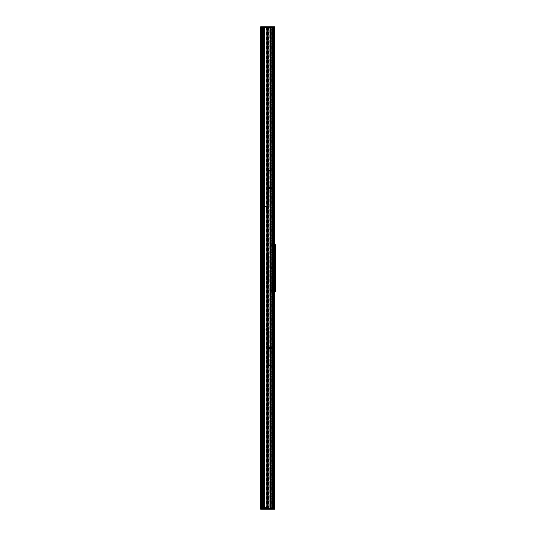 <?xml version="1.0" encoding="UTF-8"?>
<svg xmlns="http://www.w3.org/2000/svg" width="536" height="536" viewBox="0 0 536 536"><rect width="100%" height="100%" fill="white"/><g stroke="black" fill="none" stroke-linecap="round" stroke-linejoin="round"><path stroke-width="0.4" stroke-dasharray="2.68 2.01" d="M267.544 257.22L267.256 278.78L267.256 257.22L267.544 278.057L267.839 257.22L267.839 278.981L267.839 257.019L267.839 280.991L267.839 257.22M267.544 278.204L267.544 257.796L267.544 278.204M267.544 278.78L267.839 258.372L267.839 278.78M267.544 279.551L267.544 280.127L267.544 279.551M267.256 279.551L267.256 280.127L267.256 278.975L267.29 279.732L266.345 279.37L266.285 279.792L267.618 279.852L267.611 279.256L266.345 279.256L267.29 279.732L266.285 279.792L267.611 279.846L267.618 279.249L266.345 279.249L267.29 279.363L266.345 279.852L267.618 279.852L267.618 279.249L266.345 279.256L266.285 279.792L267.618 279.852L267.618 279.249L266.345 279.249L267.209 279.377L266.345 279.732L267.256 279.551M267.544 256.449L267.544 257.025L267.544 256.449M267.256 256.449L267.256 257.025L267.256 255.873L267.29 256.637L267.29 256.268L266.345 256.63L266.285 256.208L267.618 256.148L267.611 256.744L266.345 256.744L267.29 256.268L266.285 256.208L267.611 256.154L267.618 256.751L266.345 256.751L267.29 256.637L266.345 256.148L267.618 256.148L267.618 256.751L266.345 256.744L266.285 256.208L267.618 256.148L267.618 256.751L266.345 256.751L267.209 256.623L266.345 256.268L267.256 256.449M267.544 448.371L267.544 446.83L267.544 448.371M267.256 448.371L267.256 446.83L267.256 448.371M267.544 87.629L267.544 89.17L267.544 87.629M267.256 87.629L267.256 89.17L267.256 87.629M260.905 87.629L260.617 89.746L260.617 87.006L260.905 87.629M260.905 89.746L260.905 90.899L260.905 89.746M260.905 447.225L260.617 448.371L260.617 446.253L260.905 447.225M260.617 448.371L260.905 448.994L260.617 448.371M260.617 94.751L260.617 96.292L260.617 94.751M260.905 94.751L260.905 96.292L260.905 94.751M260.617 441.249L260.617 439.708L260.617 441.249M260.905 441.249L260.905 439.708L260.905 441.249M260.617 268L260.617 269.541L260.617 268M260.905 268L260.905 269.541L260.905 268M267.544 210.829L267.544 212.37L267.544 210.829M267.256 210.829L267.256 212.37L267.256 210.829M267.544 164.626L267.544 166.167L267.544 164.626M267.256 164.626L267.256 166.167L267.256 164.626M260.617 210.829L260.617 210.213L260.617 210.829M260.905 210.829L260.905 210.213L260.905 210.829M260.617 164.626L260.617 164.009L260.617 164.626M260.905 164.626L260.905 164.009L260.905 164.626M267.256 171.172L267.544 204.283L267.256 171.172M267.256 205.054L267.544 204.283L267.256 205.054M267.544 371.374L267.544 369.833L267.544 371.374M267.256 371.374L267.256 369.833L267.256 371.374M267.544 325.171L267.544 326.712L267.544 325.171M267.256 325.171L267.256 326.712L267.256 325.171M260.617 371.374L260.617 371.991L260.617 371.374M260.905 371.374L260.905 371.991L260.905 371.374M260.617 325.171L260.617 325.788L260.617 325.171M260.905 325.171L260.905 325.788L260.905 325.171M267.256 331.717L267.544 364.828L267.256 331.717M267.256 365.599L267.544 364.828L267.256 365.599M263.638 28.917L260.905 28.917L263.873 28.917L263.638 507.083L260.905 507.083L260.905 28.917L267.256 28.917L260.751 28.917L267.544 28.917L260.617 28.917L260.905 507.083L263.685 507.083L263.591 28.917L263.873 507.083L263.638 28.917M263.9 28.917L263.9 507.083L263.913 28.917M263.826 507.083L263.826 28.917L264.342 28.917L263.772 28.917L264.369 28.904L263.792 28.904L264.369 28.904L263.799 28.904L263.826 507.083L264.483 507.083L264.342 28.917L264.342 507.083L263.826 507.083M264.255 507.083L264.255 28.917L264.255 507.083M264.516 507.083L267.256 507.083L267.256 28.917L267.256 507.083L264.496 507.083L264.489 28.917L264.516 507.083M260.751 507.659L267.544 507.659L260.617 507.659L260.617 507.083L267.544 507.083L267.544 28.917L267.544 507.083L260.905 507.083L260.905 28.917L260.617 507.083L260.617 28.341L267.544 28.341L260.905 28.341L260.905 28.917L260.751 28.341M264.496 507.083L264.483 28.917L264.483 507.083M260.905 446.253L260.905 445.101L260.905 446.253M260.617 89.746L260.617 90.899L260.617 89.746M260.617 446.253L260.617 445.101L260.617 446.253M264.08 507.659L264.69 507.659L264.08 507.659M267.544 507.659L267.544 507.083L267.544 507.659M264.08 28.341L264.69 28.341L263.947 28.341L264.315 28.756L263.846 28.756L263.987 28.341L264.315 28.756L263.846 28.756L264.08 28.341M267.544 28.341L267.544 28.917L267.544 28.341M268.255 202.407L268.255 173.048L268.261 202.407M267.256 206.641L263.35 206.641L263.35 168.813L267.256 168.813L267.256 170.924L268.255 170.924L268.255 204.531L267.256 204.531L267.256 206.641L263.35 206.641L263.35 168.813L267.256 168.813L267.256 170.924L268.255 170.924L268.255 204.531L267.256 204.531L267.256 206.641M263.35 191.58L263.35 204.477L263.35 191.58M263.35 170.984L263.35 183.882L263.35 170.984M268.027 258.372L268.315 278.392L268.027 258.372L268.415 258.372L268.415 256.503L268.415 280.562L268.415 255.438L268.415 258.372L267.839 258.372L267.839 255.009L267.839 280.991L268.027 258.372M268.067 277.628L268.067 255.029L268.067 280.971L268.067 277.628L268.415 277.628L268.027 277.628L268.027 278.412L268.027 277.628L268.415 277.628L267.544 277.628L267.544 257.943L267.544 277.628L268.067 277.628M265.91 256.449L265.91 255.94L265.91 256.449M265.91 279.551L265.91 280.06L265.91 279.551M267.839 256.449L267.839 257.025L267.839 256.449M267.839 279.551L267.839 280.127L267.839 279.551M267.544 258.372L267.544 255.009L267.544 258.372M267.169 369.673L266.258 369.86L266.258 370.322L267.544 370.322L266.258 370.322L265.97 369.86L265.97 372.882L265.876 369.954M266.814 372.949L266.258 372.42L265.876 372.788M267.658 373.009L267.544 369.619L267.544 373.123M267.544 369.833L266.258 370.242L267.357 370.242L267.27 369.753M266.258 372.42L267.544 372.42L266.258 372.42M267.357 370.081L266.258 370.075L267.357 370.081M266.258 372.674L267.544 372.674L265.876 372.674L265.876 370.075L265.876 372.674M267.357 372.667L266.258 372.667L267.357 372.667M267.544 372.42L267.544 370.322L267.544 372.42M266.258 370.075L265.876 370.075M266.258 369.867L266.673 369.673M266.258 372.875L266.673 372.949M267.169 85.928L266.258 86.115L266.258 86.584L267.544 86.584L266.258 86.584L265.97 86.115L265.97 89.144L265.876 86.216M266.814 89.211L266.258 88.762L266.258 89.144L266.258 88.674L265.876 89.043M267.658 89.271L267.544 85.881L267.544 89.378M267.544 86.088L266.258 86.497L267.357 86.497L267.27 86.008M266.258 88.674L267.544 88.674L266.258 88.674M267.357 86.336L266.258 86.329L267.357 86.336M266.258 88.929L267.544 88.929L265.876 88.929L265.876 86.329L265.876 88.929M267.357 88.922L266.258 88.922L267.357 88.922M267.544 88.674L267.544 86.584L267.544 88.674M266.258 86.329L265.876 86.329M266.258 86.122L266.673 85.928M266.258 89.137L266.673 89.211M267.169 446.669L266.258 446.857L266.258 447.326L267.544 447.326L266.258 447.326L265.97 446.857L265.97 449.885L265.876 446.957M266.814 449.952L266.258 449.503L266.258 449.885L266.258 449.416L265.876 449.784M267.658 450.012L267.544 446.622L267.544 450.119M267.544 446.83L266.258 447.238L267.357 447.238L267.27 446.749M266.258 449.416L267.544 449.416L266.258 449.416M267.357 447.078L266.258 447.078L267.357 447.078M266.258 447.071L267.544 447.071L265.876 447.071L265.876 449.671L265.876 447.071M266.258 449.664L265.876 449.671M267.544 449.416L267.544 447.326L267.544 449.416M266.258 446.863L266.673 446.669M266.258 449.878L266.673 449.952M267.169 323.476L266.258 323.664L266.258 324.126L267.544 324.126L266.258 324.126L265.97 323.664L265.97 326.685L265.876 323.757M266.814 326.752L266.258 326.303L266.258 326.685L266.258 326.216L265.876 326.585M267.658 326.813L267.544 323.422L267.544 326.927M267.544 323.63L266.258 324.039L267.357 324.039L267.27 323.55M266.258 326.216L267.544 326.216L266.258 326.216M267.357 323.878L266.258 323.871L267.357 323.878M266.258 326.464L267.544 326.471L265.876 326.471L265.876 323.871L265.876 326.471M267.544 326.216L267.544 324.126L267.544 326.216M266.258 323.871L265.876 323.871M266.258 323.664L266.673 323.476M266.258 326.679L266.673 326.752M267.169 209.127L266.258 209.315L266.258 209.784L267.544 209.784L266.258 209.784L265.97 209.315L265.97 212.336L265.876 209.415M266.814 212.403L266.258 211.874L265.876 212.243M267.658 212.47L267.544 209.074L267.544 212.578M267.544 209.288L266.258 209.697L267.357 209.697L267.27 209.208M266.258 211.874L267.544 211.874L266.258 211.874M267.357 209.536L266.258 209.529L267.357 209.536M266.258 212.122L267.544 212.129L265.876 212.129L265.876 209.529L265.876 212.129M267.544 211.874L267.544 209.784L267.544 211.874M266.258 209.529L265.876 209.529M266.258 209.321L266.673 209.127M266.258 212.336L266.673 212.403M267.169 162.931L266.258 163.118L266.258 163.581L267.544 163.581L266.258 163.581L265.97 163.118L265.97 166.14L265.876 163.212M266.814 166.207L266.258 165.678L265.876 166.046M267.658 166.267L267.544 162.877L267.544 166.381M267.544 163.091L266.258 163.5L267.357 163.5L267.27 163.004M266.258 165.678L267.544 165.678L266.258 165.678M267.357 163.333L266.258 163.333L267.357 163.333M266.258 163.326L267.544 163.326L265.876 163.326L265.876 165.925L265.876 163.326M266.258 165.919L265.876 165.925M267.544 165.678L267.544 163.581L267.544 165.678M266.258 163.125L266.673 162.931M266.258 166.133L266.673 166.207M263.792 506.158L264.369 506.178L263.792 506.158M263.792 506.252L264.369 506.272L263.792 506.252M263.792 506.346L264.369 506.346L263.792 506.366M263.792 506.627L264.369 506.647L263.792 506.627M263.792 506.721L264.369 506.741L263.792 506.721M263.792 506.815L264.369 506.815L263.792 506.835M263.792 507.19L264.369 507.21L263.792 507.21L264.194 507.659L264.161 507.27L263.792 507.659L264.014 507.27L264.369 507.659L264.08 507.237L263.792 507.659L264.369 507.21L263.792 507.19M264.416 507.384L263.551 507.659L264.416 507.384M264.014 507.659L264.154 507.27L264.014 507.659M264.369 507.659L264.181 507.27L264.369 507.659M263.792 507.659L263.987 507.27L263.792 507.659M264.154 507.659L264.154 507.27L264.154 507.659M263.799 29.842L264.369 29.842L263.799 29.842M264.02 29.822L264.369 29.822L264.02 29.822M263.799 29.748L264.369 29.748L263.799 29.748M264.02 29.728L264.369 29.728L264.02 29.728M263.799 29.654L264.369 29.634L263.799 29.634M263.799 29.56L264.369 29.54L263.799 29.54M263.799 29.467L264.369 29.467L263.799 29.467M264.02 29.447L264.369 29.447L264.02 29.447M263.799 29.373L264.369 29.373L263.799 29.373M264.02 29.353L264.369 29.353L264.02 29.353M263.799 29.279L264.369 29.279L263.799 29.279M264.02 29.259L264.369 29.259L264.02 29.259M263.799 29.185L264.369 29.165L263.799 29.165M263.799 29.091L264.369 29.071L263.799 29.071M263.799 28.998L264.369 28.998L263.799 28.998M264.02 28.978L264.369 28.978L264.02 28.978M264.02 28.884L264.369 28.884L264.02 28.884M263.799 28.81L264.369 28.81L263.799 28.81M264.02 28.79L264.369 28.79L264.02 28.79M264.148 28.716L263.792 28.716L264.148 28.716M263.565 28.415L264.61 28.415L263.565 28.415M263.565 28.341L264.61 28.341L263.565 28.341M264.362 28.716L263.792 28.716L264.362 28.716M264.208 28.341L264.194 28.73L264.215 28.341M268.255 362.758L268.255 333.399L268.261 362.758M267.256 366.993L263.35 366.993L263.35 329.164L267.256 329.164L267.256 331.275L268.255 331.275L268.255 364.882L267.256 364.882L267.256 366.993L263.35 366.993L263.35 329.164L267.256 329.164L267.256 331.275L268.255 331.275L268.255 364.882L267.256 364.882L267.256 366.993M263.35 351.931L263.35 364.828L263.35 351.931M263.35 331.335L263.35 344.226L263.35 331.335M272.08 509.2L272.69 509.2L272.08 509.2M274.613 26.8L274.613 508.624L261.454 508.624L262.111 508.624L261.762 509.2L260.751 509.2L260.751 508.624L261.173 508.624M272.295 508.624L273.574 508.624L273.554 509.2L261.782 509.2M272.295 27.376L274.325 27.376L274.325 26.8L274.325 27.376L260.751 27.376L260.751 26.8L274.325 26.8L274.325 508.624L273.554 508.624L273.554 509.2L274.613 509.2M261.186 26.8L261.186 508.624L261.762 508.624L260.751 508.624L271.337 508.624L261.139 508.624L261.186 509.2M272.08 26.8L272.69 26.8L272.08 26.8M271.987 27.376L274.07 27.376L271.752 27.376L273.97 27.376L271.987 27.376L271.987 508.624L274.157 508.624L271.987 508.624M261.762 26.8L261.494 508.637L268.134 508.624M260.751 498.514L260.751 459.881L260.764 498.507M261.427 461.114L261.521 498.514L261.521 461.114L260.751 461.114L261.521 461.114L261.521 421.517L261.521 498.996L261.514 498.507L260.838 498.5L260.851 461.114M260.751 421.517L260.751 382.885L260.751 421.517M261.427 384.118L261.521 421.517L261.521 384.118L260.751 384.118L261.521 384.118L261.521 344.514L261.521 421.517L260.838 421.497L260.851 384.118M260.751 344.514L260.751 305.882L260.764 344.507M261.427 307.115L261.521 344.514L261.521 307.115L260.751 307.115L261.521 307.115L261.521 267.518L261.521 344.514L260.838 344.501L260.851 307.115M260.751 267.518L260.751 228.885L260.751 267.518M261.427 230.118L261.521 267.518L261.521 230.118L260.751 230.118L261.521 230.118L261.521 190.515L261.521 267.518L260.838 267.498L260.851 230.118M260.751 190.515L260.751 151.882L260.764 190.508M261.427 153.115L261.521 190.515L261.521 153.115L260.751 153.115L261.521 153.115L261.521 113.518L261.521 190.515L260.838 190.501L260.851 153.115M260.751 113.518L260.751 74.886L260.751 113.518M261.427 76.119L261.521 113.518L261.521 76.119L260.751 76.119L261.521 76.119L261.521 36.522L261.521 113.518L260.838 113.505L260.851 76.119M261.139 26.8L260.751 27.376L260.751 37.004L260.751 27.376L268.61 27.376L268.61 508.624M268.134 27.376L268.02 508.624L267.578 508.624L268.034 508.624L268.02 27.376L267.605 27.376L268.034 27.376L261.521 27.376L261.521 36.522L260.838 36.502L260.851 27.376M261.427 27.376L261.427 508.624L271.183 508.624L271.183 509.2M261.521 459.881L260.751 459.881L261.521 459.881M261.441 459.881L261.441 422.495L261.441 459.881L261.427 422.502L260.851 422.502L260.851 459.881M261.521 382.885L260.751 382.885L261.521 382.885M261.441 382.885L261.441 345.499L261.441 382.885L261.427 345.499L260.851 345.499L260.851 382.885M261.521 305.882L260.751 305.882L261.521 305.882M261.441 305.882L261.441 268.502L261.441 305.882L261.427 268.502L260.851 268.502L260.851 305.882M261.521 228.885L260.751 228.885L261.521 228.885M261.441 228.885L261.441 191.499L261.441 228.885L261.427 191.499L260.851 191.499L260.851 228.885M261.521 151.882L260.751 151.882L261.521 151.882M261.441 151.882L261.441 114.503L261.441 151.882L261.427 114.503L260.851 114.503L260.851 151.882M261.521 74.886L260.751 74.886L261.521 74.886M261.441 74.886L261.441 37.5L261.441 74.886L261.427 37.5L260.851 37.5L260.851 74.886M274.593 277.628L274.593 258.372L274.613 278.687L274.593 277.628L274.07 277.628L274.07 258.372L274.07 278.687L274.07 277.628L274.593 277.628M274.07 258.372L274.07 257.314L274.07 258.372L274.593 258.372L274.613 257.314L274.593 258.372L274.07 258.372M274.037 268C274.077 267.189 274.117 267.189 274.151 268C274.117 268.811 274.077 268.811 274.037 268C274.077 267.189 274.117 267.189 274.151 268C274.117 268.811 274.077 268.811 274.037 268M274.955 285.206L274.512 282.439L274.405 268C274.445 267.196 274.479 267.196 274.512 268C274.479 268.804 274.445 268.804 274.399 268C274.445 267.196 274.479 267.196 274.512 268C274.479 268.804 274.445 268.804 274.399 268L274.512 253.561L274.955 250.794M273.883 290.324L273.883 508.624L271.792 508.637L272.368 508.637L272.375 509.2L272.154 508.811L272.362 509.2L272.167 508.811L271.551 509.2L272.61 509.2L272.02 508.811L271.96 509.2L272.027 508.811M274.512 290.137C274.479 289.333 274.445 289.333 274.399 290.137C274.445 290.941 274.479 290.941 274.512 290.137C274.479 289.333 274.445 289.333 274.399 290.137C274.445 290.941 274.479 290.941 274.512 290.137L274.512 290.137M274.037 252.603C274.077 251.793 274.117 251.793 274.151 252.603C274.117 253.407 274.077 253.407 274.037 252.603C274.077 251.793 274.117 251.793 274.151 252.603C274.117 253.407 274.077 253.407 274.037 252.603M274.399 252.603C274.445 251.793 274.479 251.793 274.512 252.603C274.479 253.407 274.445 253.407 274.399 252.603C274.445 251.793 274.479 251.793 274.512 252.603C274.479 253.407 274.445 253.407 274.399 252.603L274.405 252.603M273.883 246.051L273.883 289.949M274.512 245.863C274.479 245.059 274.445 245.059 274.399 245.863C274.445 246.667 274.479 246.667 274.512 245.863C274.479 245.059 274.445 245.059 274.399 245.863C274.445 246.667 274.479 246.667 274.512 245.863L274.512 245.863M274.037 283.397C274.077 282.593 274.117 282.593 274.151 283.397C274.117 284.207 274.077 284.207 274.037 283.397C274.077 282.593 274.117 282.593 274.151 283.397C274.117 284.207 274.077 284.207 274.037 283.397M274.399 283.397C274.445 282.593 274.479 282.593 274.512 283.397C274.479 284.207 274.445 284.207 274.399 283.397C274.445 282.593 274.479 282.593 274.512 283.397C274.479 284.207 274.445 284.207 274.399 283.397L274.405 283.397M271.846 28.341L272.315 28.341L271.792 28.301L271.792 27.249L272.368 26.8L272.348 251.98L271.92 251.974L271.92 253.227L272.348 253.22L272.348 267.377L271.92 267.377L271.92 268.623L272.348 268.623L272.382 282.787L272.234 268.496L272.234 282.908L271.826 283.397L272.234 283.892L272.234 508.624M272.348 282.78L271.92 282.774L271.92 508.624L272.368 508.657L271.792 508.657L272.368 508.731L271.792 508.731L272.368 508.751L271.792 508.751L272.368 508.825L271.792 508.825L272.415 508.925L271.745 508.925L272.69 509.2M271.243 283.819L271.337 282.981M272.234 267.504L272.234 253.093L272.234 267.504L271.826 268L272.234 268.496M272.375 253.206L272.348 267.377M271.337 267.377L271.337 268L271.337 267.377L271.92 267.377L271.92 253.227L271.337 253.227L271.337 251.974L271.337 253.227L271.357 251.987L271.357 253.213L272.878 253.213L272.878 251.987L272.878 253.213M272.234 27.376L271.819 27.376L272.234 27.376L272.234 252.108L271.826 252.603L272.234 253.093M272.878 251.987L271.357 251.987L271.92 251.974L271.92 27.376L270.848 27.376L270.848 508.624M271.92 290.666L271.92 508.624L273.883 508.624L273.883 290.472M271.243 289.715L271.337 291.289L271.337 289.949M271.92 246.393L271.92 289.608M271.243 245.441L271.337 246.285M274.157 508.624L273.97 27.376L274.157 508.624M268.369 508.624L273.588 508.624L273.554 509.2M263.37 508.624L263.37 27.376L263.183 508.624L262.841 508.624L263.23 508.624L263.189 27.376L262.995 508.624L268.074 508.624L261.521 508.624L261.521 27.376L261.521 508.624M263.384 27.376L267.853 27.376L262.024 27.376L262.05 508.624L262.044 27.376L261.521 27.376M271.92 245.334L271.92 508.624L271.92 27.376L271.92 508.624L271.92 27.376L271.92 508.624L274.037 508.624L274.037 27.376L274.037 508.624L271.92 508.624L271.92 27.376L271.397 27.376L271.397 508.624L271.859 508.624L271.397 508.624L271.397 27.376L269.173 27.376L269.173 508.624M273.541 26.8L273.541 508.624L271.183 508.624L271.183 27.376L273.554 27.376L273.246 508.624M273.541 509.2L273.554 27.376L273.574 508.624M272.382 27.376L272.234 283.892M268.369 27.376L273.246 27.376M270.807 26.8L270.807 27.376L271.183 26.8M270.807 509.2L270.807 27.376L261.762 27.376L261.782 508.624L261.494 27.363L262.07 27.175L261.494 27.175L262.312 26.8L261.253 26.8L262.312 26.8M268.61 27.376L261.139 27.376L262.07 27.363L261.494 27.457L262.07 27.457L261.494 27.55L262.07 27.53L261.494 27.644L262.07 27.624L261.494 27.738L262.07 27.738L261.494 27.832L262.07 27.832L261.494 27.926L262.07 27.926L261.494 28.019L262.017 28.341M269.173 27.376L270.848 27.376M261.139 509.2L261.173 27.376M263.002 27.376L262.995 508.624M268.074 27.376L268.074 508.624M262.332 27.376L262.332 508.624M262.426 27.376L262.426 508.624M260.764 508.624L260.764 27.376M260.751 37.487L260.751 74.886L260.764 37.493M260.751 114.483L260.751 151.882L260.751 114.483M260.751 191.486L260.751 228.885L260.764 191.493M260.751 268.482L260.751 305.882L260.751 268.482M260.751 345.486L260.751 382.885L260.764 345.492M260.751 422.482L260.751 459.881L260.751 422.482M268.643 27.376L268.637 508.624M269.126 27.376L269.139 508.624M271.337 27.376L271.337 508.624L271.337 27.376M274.07 27.376L274.07 508.624L274.07 27.376M271.243 267.578L271.337 269.152L271.337 267.812M274.325 27.376L274.318 509.2L274.318 27.376M274.613 244.275L274.613 257.314L274.07 257.314M274.07 278.687L274.613 278.687L274.613 291.725M273.588 27.376L273.588 508.624M273.883 246.198L273.883 289.802M272.724 27.376L272.71 508.624L272.724 27.376M272.67 27.376L272.67 508.624L272.663 27.376M271.337 268.623L271.92 268.623L271.92 282.774L271.337 282.774L271.357 284.013L271.357 282.787L272.878 282.787L272.878 284.013L272.878 282.787M272.878 284.013L271.243 284.006L271.243 284.382L271.243 284.006L272.348 284.02L272.348 508.624L272.368 27.249L271.846 27.215L272.368 27.175L271.792 27.175L272.61 26.8L271.551 26.8L272.61 26.8M261.548 507.659L262.07 507.699L261.494 507.699L262.07 507.719L261.494 507.719L262.07 507.793L261.494 507.793L262.07 507.813L261.494 507.813L262.07 507.907L261.494 507.887L262.07 507.887L261.494 507.907L262.07 508.001L261.494 507.981L262.07 507.981L261.494 508.001L262.07 508.074L261.494 508.074L262.07 508.095L261.494 508.095L262.07 508.168L261.494 508.168L262.07 508.188L261.494 508.188L262.07 508.262L261.494 508.637L261.441 499.498L261.494 508.657L262.07 508.657L261.494 508.825L262.07 508.825L261.253 509.126L262.312 509.126L261.253 509.2L262.312 509.2L261.253 509.2M261.427 508.624L261.427 499.498L261.441 508.624L261.441 499.498L260.838 499.498L260.851 508.624M272.375 282.794L272.348 268.623M272.375 508.624L272.348 284.02M270.955 187.948L270.955 186.917L270.955 187.948M270.727 187.948L270.727 186.917L270.727 187.948M268.516 189.195L268.516 186.26L268.516 189.195L268.777 186.26L268.777 189.195L269.447 188.518L269.447 186.937L269.447 188.518L269.501 186.957L269.501 188.498L270.097 188.498L270.097 186.957L270.097 188.498L270.285 186.957L270.285 188.498L270.318 186.957L270.318 188.498L270.506 186.957L270.72 188.498L270.727 186.91L270.727 188.545L270.72 186.957L270.72 188.498L270.754 186.957L270.754 188.498L270.941 186.957L270.941 188.498L270.968 186.957L270.968 188.498L271.156 186.957L271.156 188.498L271.189 186.957L271.189 188.498L271.37 186.957L271.37 188.498L271.404 186.957L271.404 188.498L271.591 186.957L271.591 188.498L271.618 186.957L271.618 188.498L271.806 186.957L271.806 188.498L271.839 186.957L271.839 188.498L272.027 186.957L272.027 188.498L272.054 186.957L272.054 188.498L272.241 186.964L272.368 188.364M270.379 188.518L270.379 186.91L270.379 188.518M270.379 186.34L270.379 189.175L270.379 186.34M270.727 186.34L270.727 189.175L270.727 186.34M270.727 187.205L270.727 189.65L270.727 187.205M270.955 187.205L270.955 189.65L270.955 187.205M268.261 189.416L268.261 186.046L268.261 189.416L268.931 189.416L268.931 186.046L268.261 186.046M269.434 188.545L268.931 189.416L268.931 186.046L269.434 188.545L269.434 186.91L270.379 186.91L270.379 188.545L269.434 188.545M270.955 188.538L270.379 188.545L270.379 186.91L270.727 186.91M268.355 170.401L268.355 204.96L270.379 204.96L270.278 170.502L268.261 170.502L270.379 170.502L270.278 205.054L268.261 204.96L268.355 170.401M268.261 204.96L270.278 205.054L268.261 204.96M268.516 187.794L268.516 187.218L268.516 188.243L269.092 187.252L269.092 187.801M269.092 187.433L269.092 187.915L269.092 187.433M269.092 188.203L269.273 187.901L268.516 187.901M269.092 188.17L268.516 188.17M269.092 188.243L268.516 188.243M269.092 187.654L268.516 187.654M268.516 187.553L269.273 187.553L268.516 187.218M269.092 187.285L268.516 187.285M272.368 347.837L272.368 348.715L272.368 347.837M272.241 348.373L272.241 347.315L272.241 348.373M272.147 347.489L272.147 348.715L272.147 347.489M272.054 347.784L272.054 348.849L272.054 347.784M272.027 348.789L272.027 347.308L272.027 348.789M271.933 347.489L271.933 348.715L271.933 347.489M271.839 347.784L271.839 348.849L271.839 347.784M271.806 348.789L271.806 347.308L271.806 348.789M271.712 347.489L271.712 348.715L271.712 347.489M271.618 347.784L271.618 348.849L271.618 347.784M271.591 348.789L271.591 347.308L271.591 348.789M271.497 347.489L271.497 348.715L271.497 347.489M271.404 347.784L271.404 348.849L271.404 347.784M271.37 348.789L271.37 347.308L271.37 348.789M271.276 347.489L271.276 348.715L271.276 347.489M271.189 347.784L271.189 348.849L271.189 347.784M271.156 348.789L271.156 347.308L271.156 348.789M271.062 347.489L271.062 348.715L271.062 347.489M270.968 347.784L270.968 348.849L270.968 347.784M270.941 348.789L270.941 347.308L270.941 348.789M270.848 347.489L270.848 348.715L270.848 347.489M270.754 347.784L270.754 348.849L270.754 347.784M270.72 348.789L270.72 347.308L270.72 348.789M270.626 347.489L270.626 348.715L270.626 347.489M270.533 347.784L270.533 348.849L270.533 347.784M270.506 348.789L270.506 347.308L270.506 348.789M270.412 347.489L270.412 348.715L270.412 347.489M270.318 347.784L270.318 348.849L270.318 347.784M270.285 348.789L270.285 347.308L270.285 348.789M270.191 347.489L270.191 348.715L270.191 347.489M270.097 347.784L270.097 348.849L270.097 347.784M269.092 347.603L269.273 347.904L268.516 347.904M269.092 348.266L269.092 347.784L269.092 348.266M268.516 348.521L268.516 347.569L268.516 348.521L269.092 348.521M269.092 348.594L268.516 348.594M269.092 348.005L268.516 348.005M269.092 347.569L268.516 347.569M269.092 347.636L268.516 347.636M269.092 348.152L268.516 348.152M268.777 347.516L268.777 349.546L268.777 347.516M268.516 347.516L268.516 349.546L268.516 347.516M267.444 27.376L267.444 508.624L266.754 508.624L267.598 508.624L267.444 27.376L267.444 508.624M263.276 27.376L263.23 508.624L263.276 27.376M262.841 508.624L262.841 27.376L262.854 508.624M267.598 508.624L267.591 27.376M267.946 508.624L267.946 27.376M267.765 508.624L267.765 27.376L267.765 508.624M266.814 508.624L266.814 27.376M266.653 508.624L266.653 27.376M264.362 508.624L264.362 27.376M264.201 508.624L264.201 27.376M263.082 508.624L263.082 27.376L263.082 508.624M274.734 256.034L274.7 246.929L274.265 246.908L273.702 256.469L273.702 279.531L274.177 277.749L274.13 249.521L274.593 247.19L275.035 247.21L274.727 258.171M274.955 258.7L275.035 288.844L274.6 288.87L274.124 286.479L274.037 279.437M274.124 279.785L273.896 286.479L274.365 289.085L274.8 289.065L274.492 258.178L274.908 258.03L274.995 247.371L274.559 247.351L274.11 249.615L274.043 256.65M274.084 258.084L274.13 286.385L274.559 288.556L274.995 288.529L274.908 279.323L274.734 288.877L274.177 289.098L273.648 286.479L273.702 277.829M274.084 277.333L273.574 277.454L274.117 277.963M274.043 277.963L273.675 277.548L274.117 277.286M274.8 289.065L274.177 289.098M274.961 279.805L274.519 279.893L274.606 291.678L272.295 291.946L272.295 244.054L274.613 244.362L274.653 291.718L274.372 248.979L274.908 249.059L275.082 244.423M274.955 277.95L274.492 277.427L274.908 277.28L274.908 258.03M274.955 277.3L274.526 277.534L274.921 277.909L274.908 277.28M273.702 258.171L274.117 258.714M274.935 275.832L274.492 275.739L274.492 277.427M274.043 260.101L273.675 258.298L274.117 258.037M274.961 275.45L274.492 275.739M274.961 260.55L274.519 260.643L274.519 275.357M274.935 260.168L274.519 260.643M273.702 256.469L273.648 249.521L274.177 246.902L274.593 247.19M274.935 257.97L274.526 258.285L274.921 258.66M275.035 247.21L274.7 246.929L274.961 256.148M274.043 275.899L273.702 260.275M273.702 275.725L273.702 277.42M274.13 279.725L273.574 279.437L273.548 277.815M273.742 258.191L273.909 249.615L274.358 247.103L274.787 247.13L274.492 258.573L274.908 258.721M274.673 258.56L274.613 288.884L274.177 288.904L273.668 286.385L273.574 279.437M273.762 244.128L272.362 243.88L272.255 244.309L272.255 291.691L272.362 292.12L273.762 291.872M272.295 244.054L272.295 291.946L272.134 244.369M274.787 249.059L274.787 286.954L274.372 287.021L274.372 248.979M275.082 291.577L274.908 286.941L275.343 291.162M274.908 286.954L274.955 291.664M275.377 291.061L275.209 285.521M274.787 286.941L274.908 249.059L275.377 244.939M275.343 244.838L275.209 286.941M274.955 244.336L274.908 249.046M272.013 291.919L271.98 243.994M274.573 273.306L274.573 262.828M274.914 250.794L275.082 248.751L274.466 248.818L274.244 249.984L274.177 277.749M275.069 250.801L274.827 285.212L274.365 282.439L274.365 253.561L274.827 250.788M274.385 286.981L275.082 287.249L275.069 285.199M274.975 277.802L275.028 287.256L274.325 286.981M275.035 288.844L275.089 248.751M274.177 258.252L274.177 250.292L274.325 249.019L275.028 248.744M274.975 258.553L274.975 277.447M274.177 277.507L274.177 258.493M274.626 256.108L274.492 258.178M274.7 246.929L274.519 256.108M274.492 258.573L274.492 260.262M274.693 279.504L274.519 279.893M273.548 275.718L273.548 260.282M274.177 246.902L274.613 246.929L274.613 244.362M272.878 290.137L272.878 289.762L272.878 290.137M272.978 290.137L272.978 289.661L272.978 290.137M272.878 283.397L272.878 283.779L272.878 283.397M272.978 283.397L272.978 283.879L272.978 283.397M272.878 268L272.878 267.625L272.878 268M272.978 268L272.978 267.524L272.978 268M272.878 252.603L272.878 252.222L272.878 252.603M272.978 252.603L272.978 252.121L272.978 252.603M272.878 245.863L272.878 245.488L272.878 245.863M272.978 245.863L272.978 246.339L272.978 245.863M273.548 258.185L273.548 256.469M274.492 277.822L274.492 279.511M274.466 285.708C274.399 286.479 274.325 286.479 274.244 285.708C274.325 284.938 274.392 284.938 274.466 285.708C274.399 286.479 274.325 286.479 274.244 285.708C274.325 284.938 274.392 284.938 274.466 285.708L274.459 285.708M274.439 285.708C274.519 286.479 274.593 286.479 274.66 285.708C274.593 284.938 274.519 284.938 274.439 285.708C274.519 286.479 274.593 286.479 274.66 285.708C274.593 284.938 274.519 284.938 274.439 285.708M274.466 250.292C274.399 251.062 274.325 251.062 274.244 250.292C274.325 249.521 274.392 249.521 274.466 250.292C274.399 251.062 274.325 251.062 274.244 250.292C274.325 249.521 274.392 249.521 274.466 250.292L274.459 250.292M274.439 250.292C274.519 251.062 274.593 251.062 274.66 250.292C274.593 249.521 274.519 249.521 274.439 250.292C274.519 251.062 274.593 251.062 274.66 250.292C274.593 249.521 274.519 249.521 274.439 250.292M275.129 285.521L275.122 248.892L274.586 248.892L274.311 250.292L274.311 285.708L274.586 287.108L275.122 287.108L274.928 248.892L274.392 248.892L274.11 250.292L274.11 285.708L274.392 287.108L274.928 287.108L275.129 278.432M275.129 250.48L275.129 257.568M274.928 258.372L274.928 277.628L274.928 258.372C274.941 257.334 274.941 257.334 274.928 258.372C274.941 257.334 274.941 257.334 274.928 258.372C274.941 257.38 274.941 257.38 274.928 258.372C274.941 257.38 274.941 257.38 274.928 258.372L275.089 258.372C275.095 257.394 275.095 257.394 275.089 258.372C275.095 257.394 275.095 257.394 275.089 258.372L275.122 258.372C275.135 257.334 275.135 257.334 275.122 258.372L275.122 258.372C275.135 257.441 275.135 257.441 275.122 258.372L275.089 277.628C275.095 278.606 275.095 278.606 275.089 277.628C275.095 278.606 275.095 278.606 275.089 277.628L275.122 258.372L274.928 277.628C274.941 278.666 274.941 278.666 274.928 277.628C274.941 278.666 274.941 278.666 274.928 277.628C274.941 278.62 274.941 278.62 274.928 277.628C274.941 278.62 274.941 278.62 274.928 277.628L274.928 258.372M275.122 277.628C275.135 278.666 275.135 278.666 275.122 277.628C275.135 278.559 275.135 278.559 275.122 277.628C275.135 278.559 275.135 278.559 275.122 277.628L275.089 258.372L275.122 277.628M275.129 282.673L275.015 283.015M275.042 282.579L275.028 283.015L275.042 282.579M275.075 282.579L275.062 283.015L275.075 282.579M275.048 282.439L275.095 283.015M274.981 283.015L274.975 282.439M274.874 282.566L274.874 283.015M274.693 283.015L274.747 282.439M275.062 252.985L275.129 253.361M275.115 253.555L275.122 253.16M274.827 253.561L274.908 252.985L274.941 253.561M274.76 253.113L274.747 253.561M274.908 279.323L274.908 277.97M274.908 275.926L274.499 275.832L274.499 277.454L274.921 277.34M274.734 288.877L274.995 288.529L274.298 288.897L273.876 286.385L273.876 279.805M274.559 288.556L274.177 288.904M274.928 260.449L274.526 260.55L274.526 275.45L274.928 275.551M274.499 258.546L274.499 260.168L274.908 260.074M274.043 279.35L273.782 277.849M274.084 277.916L273.574 277.454L273.574 260.188M274.908 256.677L274.499 256.583L274.499 258.205L274.921 258.091M274.043 277.293L273.782 275.826M274.787 247.13L274.526 256.201L274.928 256.302M274.13 275.524L273.668 275.43M274.13 260.476L273.668 260.57M273.869 256.188L273.668 249.615L274.177 247.096L274.559 247.351M274.084 258.667L273.574 258.205M274.935 277.809L274.935 279.745M274.613 288.877L274.613 247.123L274.177 247.096M273.574 256.563L273.668 256.181M274.526 275.45L274.499 275.832M274.499 260.168L274.526 260.55M274.526 256.201L274.499 256.583M274.499 277.795L274.499 279.417M274.137 258.245L274.137 250.292L274.452 248.744L274.995 248.851L274.995 247.377M275.129 257.655L274.928 248.751L274.392 248.751L274.137 250.292M274.311 285.708L274.392 287.249L274.988 287.256L274.392 287.249L274.084 285.708L274.311 250.292M275.075 284.361L275.129 278.345M274.935 284.911L274.995 288.522M274.935 258.56L274.935 277.44M275.075 251.639L274.935 258.191M274.935 251.639L274.935 268M274.894 284.361L274.874 268M274.137 277.494L274.137 258.506M274.137 285.708L274.137 277.755M271.243 246.212L271.243 245.515L271.243 246.212L271.323 245.575L271.323 246.151L273.936 246.098M271.049 245.863L271.049 246.372L271.049 245.863M271.243 290.123L271.357 289.782L271.357 290.492L272.878 290.492L272.878 289.782L272.878 290.492M271.049 290.137L271.049 289.628L271.049 290.137M273.36 283.49L273.36 283.109L273.36 283.49M271.243 282.981L271.337 282.593M271.049 283.564L271.049 282.887L271.049 283.564M270.928 283.155L270.928 283.685L271.122 283.155M271.243 267.812L271.337 268.335M271.049 268.013L271.049 267.491L271.049 268.013M270.874 267.893L271.122 268.228L270.874 267.893M271.243 252.242L271.243 252.959L271.243 252.242M271.243 252.644L271.243 252.088L271.243 252.644M271.049 252.644L271.049 252.088L271.049 252.644M271.243 245.314L271.357 246.48L271.243 245.314M272.878 245.247L272.878 246.48L272.878 245.247L271.243 245.26L271.243 244.878L271.243 245.26L271.92 245.24M271.243 245.053L271.243 244.711L271.337 245.053M271.243 246.674L271.243 245.89L271.337 246.674M271.243 246.285L271.337 245.676M271.337 246.111L271.337 245.441M271.243 245.528L271.357 246.218L271.357 245.508L272.878 245.508L272.878 246.218L272.878 245.508M271.243 289.326L271.243 289.735L271.337 289.326M272.878 290.753L272.878 289.52L272.878 290.753L271.243 290.74L271.243 291.122L271.357 289.52L271.357 290.753L271.92 290.76M271.243 290.947L271.243 291.289L271.337 290.947M271.243 290.472L271.337 289.715M271.243 284.207L271.243 284.556L271.337 284.207M271.243 282.593L271.337 283.37M271.243 283.738L271.357 283.041L271.357 283.758L272.878 283.758L272.878 283.041L272.878 283.758M271.337 283.155L271.337 283.524M271.243 267.189L271.357 268.616L271.337 267.189M271.243 268.811L271.243 268.034L271.337 268.811M271.243 268.335L271.337 267.578M271.243 253.307L271.337 251.444L271.337 253.307M271.243 252.811L271.337 252.195M271.243 252.128L271.243 251.444L271.337 252.128M271.243 251.799L271.337 251.451L271.337 251.799M270.921 252.322L271.337 252.101M273.936 252.362L271.323 252.309L271.323 252.892L271.337 252.235M271.357 268.315L271.357 267.645L271.243 268.308M272.878 268.315L272.878 267.645L273.112 268.302M272.878 268.549L272.878 267.384L272.878 268.549M272.878 289.52L271.92 289.514M271.357 252.952L271.357 252.242L271.357 252.952L272.878 252.959L272.878 252.242L272.878 252.952M261.548 28.341L261.782 27.249L261.253 26.874L262.312 26.874L261.253 26.8M261.689 27.189L261.669 26.8L261.709 27.189M261.675 27.162L261.896 26.8L261.89 27.162M262.07 26.8L261.829 27.189L262.07 26.8M261.856 26.8L261.856 27.189L261.856 26.8M272.315 28.341L272.368 27.363M272.368 26.8L271.792 27.249L271.551 26.874L272.61 26.874L271.551 26.8M271.973 27.162L271.792 26.8L272.188 27.162M272.154 26.8L272.127 27.189L272.154 26.8M272.007 27.189L272.007 26.8L272.007 27.189M272.315 507.659L271.792 508.001L272.368 508.074L271.792 508.074L272.368 508.095L271.792 508.095L272.368 508.168L271.792 508.168L272.368 508.188L271.792 508.188L272.368 508.262L271.792 508.262L272.368 508.282L271.792 508.282L272.368 508.356L271.792 508.376L272.368 508.45L271.792 508.47L272.368 508.543L271.792 508.543L272.368 508.563L271.792 508.563L272.368 508.637M272.127 509.126L271.551 509.126L272.127 509.126M271.987 509.2L271.973 508.838M272.174 509.2L272.161 508.811M271.786 509.2L271.98 508.811L271.799 509.2M272.375 509.2L272.188 508.838M271.752 508.624L271.846 507.659M262.017 507.659L262.385 509.2M261.722 508.811L262.064 509.2L261.856 508.811L261.501 509.2L261.675 508.838M262.064 509.2L261.856 508.811L262.064 509.2M261.709 508.811L261.488 509.2L261.89 508.838M270.955 348.3L270.955 347.268L270.955 348.3M270.727 348.3L270.727 347.261L270.727 348.3M270.379 348.869L270.379 347.261L270.379 348.869M270.379 346.692L270.379 349.526L270.379 346.692M270.727 346.692L270.727 349.526L270.727 346.692M270.727 347.549L270.727 350.001L270.727 347.549M270.955 347.549L270.955 350.001L270.955 347.549M268.261 349.767L268.261 346.397L268.261 349.767L268.931 349.767L268.931 346.397L268.261 346.397M269.434 348.896L268.931 349.767L268.931 346.397L269.434 348.896L269.434 347.261L270.379 347.261L270.379 348.896L269.434 348.896M270.955 348.889L270.379 348.896L270.379 347.261L270.955 347.268M268.355 330.752L268.355 365.311L270.379 365.311L270.278 330.853L268.261 330.853L270.379 330.853L270.278 365.405L268.261 365.311L268.355 330.752M268.261 365.311L270.278 365.405L268.261 365.311M263.672 507.083L263.672 28.917L263.679 507.083M263.873 507.083L263.873 28.917L263.873 507.083M264.268 507.083L264.295 28.917L264.268 507.083M267.256 507.083L267.256 28.917L267.256 507.083M260.905 507.659L260.905 507.083L260.905 507.659M267.256 28.341L267.256 28.917L267.256 28.341M268.415 258.372L267.839 258.372L268.415 258.372M274.305 508.624L274.305 509.2L274.291 508.624M273.554 26.8L273.554 27.376M273.641 27.376L273.641 508.624M267.906 27.376L267.906 508.624M267.853 27.376L267.853 508.624L267.853 27.376M267.699 27.376L267.699 508.624L267.685 27.376M267.645 27.376L267.645 508.624L267.618 27.376M262.372 27.376L262.372 508.624M262.292 27.376L262.292 508.624L262.312 27.376M262.03 27.376L262.03 508.624L262.024 27.376M261.514 37.493L261.514 74.886L261.514 37.493M261.514 27.376L261.514 36.515L261.514 27.376M261.715 27.376L261.715 508.624M262.171 27.376L262.171 508.624M262.975 27.376L262.975 508.624L262.975 27.376M263.116 27.376L263.116 508.624L263.122 27.376M263.156 27.376L263.156 508.624L263.156 27.376M260.838 27.376L260.838 508.624M260.838 37.5L260.838 74.886L260.838 37.5M268.744 27.376L268.744 508.624L268.744 27.376M269.032 27.376L269.032 508.624L269.032 27.376M271.008 27.376L271.008 508.624M271.859 27.376L271.859 508.624L271.859 27.376M271.323 27.376L271.323 508.624M270.667 27.376L270.667 508.624M261.233 27.376L261.233 508.624M273.427 244.068L273.427 291.932M273.219 27.376L273.219 508.624M273.494 27.376L273.494 508.624M272.496 27.376L272.496 508.624M272.335 27.376L272.335 508.624M273.97 27.376L273.97 508.624L273.976 27.376M272.167 27.376L272.167 252.128M272.167 253.072L272.167 267.524M272.167 283.872L272.167 508.624M272.167 268.476L272.167 282.928M261.514 114.49L261.514 151.882L261.514 114.49M261.514 191.493L261.514 228.885L261.514 191.493M261.514 268.489L261.514 305.882L261.514 268.489M261.514 345.492L261.514 382.885L261.514 345.492M261.514 422.489L261.514 459.881L261.514 422.489M261.514 76.119L261.514 113.511L261.514 76.119M261.514 153.115L261.514 190.508L261.514 153.115M261.514 230.118L261.514 267.511L261.514 230.118M261.514 307.115L261.514 344.507L261.514 307.115M261.514 384.118L261.514 421.51L261.514 384.118M261.514 461.114L261.514 498.507L261.514 461.114M260.764 114.49L260.764 151.882L260.764 114.49M260.764 268.489L260.764 305.882L260.764 268.489M260.764 422.489L260.764 459.881L260.764 422.489M260.838 76.119L260.838 113.505L260.838 76.119M260.764 76.119L260.764 113.511L260.764 76.119M260.838 153.115L260.838 190.501L260.838 153.115M260.838 230.118L260.838 267.498L260.838 230.118M260.764 230.118L260.764 267.511L260.764 230.118M260.838 307.115L260.838 344.501L260.838 307.115M260.838 384.118L260.838 421.497L260.838 384.118M260.764 384.118L260.764 421.51L260.764 384.118M260.838 461.114L260.838 498.5L260.838 461.114M260.838 114.503L260.838 151.882L260.838 114.503M260.838 191.499L260.838 228.885L260.838 191.499M260.838 268.502L260.838 305.882L260.838 268.502M260.838 345.499L260.838 382.885L260.838 345.499M260.838 422.495L260.838 459.881L260.838 422.495M269.501 347.784L269.501 348.849L269.501 347.784M269.447 348.38L269.447 347.288L269.447 348.38M267.806 508.624L267.806 27.376M266.774 508.624L266.774 27.376L266.754 508.624M266.881 508.624L266.881 27.376M267.571 508.624L267.571 27.376L267.578 508.624M266.734 508.624L266.734 27.376M266.573 508.624L266.573 27.376M264.281 508.624L264.281 27.376M264.121 508.624L264.121 27.376M263.437 508.624L263.437 27.376M262.948 508.624L262.948 27.376M263.23 508.624L263.23 27.376L263.23 508.624M274.124 286.479L273.648 286.479M274.961 286.479L274.519 286.479M273.648 249.521L274.13 249.521M274.519 249.521L274.961 249.521M273.427 244.115L273.474 291.926M275.209 285.179L275.209 250.821M275.209 250.48L275.209 249.059M274.935 286.284L274.526 286.284M274.13 286.385L273.668 286.385M274.526 249.716L274.928 249.716M273.668 249.615L274.11 249.615M271.243 290.505L271.323 289.849L271.323 290.425L273.936 290.378M271.323 283.631L271.323 283.109L271.323 283.631M271.323 268.275L271.323 267.712L271.323 268.275M273.936 252.838L271.243 252.965M262.111 27.376L261.447 27.075L262.385 26.8M272.409 27.376L271.745 27.075L272.69 26.8M264.576 507.083L264.576 28.917L264.576 507.083M264.389 507.083L264.69 507.659L264.369 507.096M264.389 28.917L264.69 28.341L264.369 28.904M265.91 258.52L266.68 258.56M265.91 277.775L266.68 277.815M266.68 258.7L267.839 258.761L266.68 258.7M266.68 277.95L267.839 278.01L266.68 277.95M268.027 278.975L265.91 279.042L268.027 278.975M268.027 257.025L265.91 256.958L268.027 257.025M268.315 278.392L268.415 279.497M268.315 257.608L268.415 256.503M268.415 280.562L267.544 280.991M268.415 255.438L267.544 255.009M266.68 277.3L267.839 277.239L266.68 277.3M266.68 258.05L267.839 257.99L266.68 258.05M265.91 277.481L266.68 277.44M265.91 258.225L266.68 258.185M267.839 256.818L265.91 256.865L267.839 256.818M267.839 256.087L265.91 256.034L267.839 256.087M265.91 255.94L267.839 255.893L265.91 255.94M267.839 279.182L265.91 279.135L267.839 279.182M267.839 279.913L265.91 279.966L267.839 279.913M265.91 280.06L267.839 280.107L265.91 280.06M267.658 369.693L267.658 373.049M267.658 85.954L267.658 89.304M267.658 446.696L267.658 450.046M267.658 323.496L267.658 326.853M267.658 209.147L267.658 212.504M267.658 162.951L267.658 166.307M263.846 29.882L263.551 28.341L263.846 29.882M272.409 508.624L272.61 509.2M262.111 508.624L262.312 509.2M261.454 508.624L261.173 509.2M261.454 27.376L261.173 26.8M271.752 27.376L271.477 26.8M274.459 267.377L274.097 267.377M274.459 289.514L273.883 289.514M274.459 251.974L274.097 251.974M274.459 245.24L273.883 245.24M274.459 282.774L274.097 282.774M272.295 243.867L272.295 292.133M271.819 27.376L271.819 508.624M272.878 246.48L271.92 246.486M274.459 284.026L274.097 284.026M274.459 246.486L273.883 246.486M274.459 253.227L274.097 253.227M274.459 290.76L273.883 290.76M274.459 268.623L274.097 268.623M270.379 189.175L270.727 189.175M270.379 186.287L270.727 186.287M272.368 187.091L269.501 186.957L268.516 186.26M269.092 348.561L269.273 348.253L268.516 348.253M272.368 348.715L269.501 348.849L268.516 349.546M272.368 347.442L269.501 347.308L268.516 346.611M266.539 508.624L266.539 27.376M264.087 508.624L264.087 27.376M262.7 508.624L262.7 27.376M274.372 287.021L274.613 291.638M272.315 291.604L272.315 244.396M271.357 289.782L274.459 289.581M272.878 283.021L274.459 282.847M271.357 267.645L274.459 267.444M272.878 252.222L274.459 252.047M272.878 245.488L274.459 245.307M273.139 267.745L274.807 267.772M274.807 289.909L272.878 289.829M274.807 283.175L272.878 283.095M274.807 252.376L273.112 252.315M274.807 245.635L273.112 245.582M274.807 246.091L272.878 246.171M274.807 252.825L272.878 252.905M274.807 268.228L273.112 268.281M274.807 290.365L273.112 290.418M274.807 283.624L273.112 283.685M272.878 283.779L274.459 283.953M272.878 290.512L274.459 290.693M271.357 268.355L274.459 268.556M272.878 252.979L274.459 253.153M271.357 246.218L274.459 246.419M273.936 245.622L271.243 245.495M273.936 289.902L271.243 289.768M273.936 283.162L271.243 283.035M271.243 283.765L273.936 283.638M270.894 283.591L271.243 283.913M270.894 283.209L271.243 282.887M273.936 267.759L271.243 267.632M271.243 268.369L273.936 268.241M272.878 268.616L271.357 268.616M272.878 267.384L271.357 267.384M272.878 283.041L271.357 283.041M272.878 252.242L271.357 252.242M270.379 349.526L270.727 349.526M270.379 346.638L270.727 346.638"/><path stroke-width="0.8" d="M260.751 507.659L260.751 28.341M260.751 27.376L274.613 27.376L274.613 26.8L260.751 26.8L260.751 508.624L274.613 508.624L272.295 508.624L272.295 509.2L274.613 509.2L274.613 291.725M260.751 508.624L260.751 509.2L272.295 509.2L272.295 292.133M268.369 508.624L268.369 509.2M262.332 26.8L262.332 27.376L263.183 27.376L263.189 508.624L262.466 508.624L262.466 509.2M262.332 509.2L262.332 508.624L261.173 508.624L261.173 27.376L262.332 27.376L262.466 508.624L262.466 26.8M274.613 244.275L274.613 27.376L272.295 27.376L272.295 243.867M261.139 27.376L261.139 508.624M273.474 291.926L275.095 291.557M271.987 244.007L273.427 244.115M272.107 291.993L275.383 291.001L274.144 291.37L274.171 244.731L272.013 243.934L273.983 244.711L273.983 291.283L272.013 292.066L275.082 291.577L275.377 291.061M272.013 292.066L272.107 244.007M275.35 291.162L274.955 291.664L271.987 291.993M273.762 291.872L273.97 291.396M275.383 250.748L275.383 285.252L274.981 285.366L274.573 262.828L275.383 244.999L274.144 244.63L275.377 244.939M275.095 244.443L272.02 243.954M272.362 292.12L271.946 291.926L272.107 243.92M274.908 250.815L275.069 285.199M273.762 244.128L274.144 244.63M275.122 258.372L275.122 277.628C275.135 278.666 275.135 278.666 275.122 277.628C275.135 278.559 275.135 278.559 275.122 277.628C275.135 278.559 275.135 278.559 275.122 277.628L275.122 258.372C275.135 257.334 275.135 257.334 275.122 258.372L275.122 258.372C275.135 257.441 275.135 257.441 275.122 258.372M275.095 257.615L275.129 250.48M275.129 282.881L275.129 278.432M275.129 285.521L275.122 282.841M275.042 282.579L275.048 283.015L275.075 282.579M275.069 282.439L275.055 282.847M275.035 282.439L275.015 283.015M274.975 282.439L274.975 283.015M275.095 283.015L275.095 282.439M274.854 282.445L274.874 283.015M274.774 282.64L274.693 283.015L274.774 282.64M274.693 283.015L274.747 282.439M275.102 253.561L275.122 253.16M275.069 253.414L275.055 252.985M275.028 252.985L274.941 253.561L275.028 252.985M275.002 253.421L275.015 252.985M274.988 253.561L274.975 253.153M274.955 253.421L274.968 252.985M274.941 253.561L274.908 252.985M274.827 253.561L274.827 252.985M275.095 278.385L275.129 257.655M273.427 291.932L273.427 509.2M273.427 26.8L273.427 244.068M272.301 26.8L272.301 27.376L272.295 26.8M268.369 26.8L268.369 27.376M268.08 27.376L268.08 508.624M263.183 27.376L263.183 508.624M260.791 27.376L260.791 508.624M270.553 27.376L270.553 508.624M263.216 508.624L263.216 27.376M268.02 508.624L268.02 27.376L268.034 508.624M275.383 291.001L275.383 285.252"/></g></svg>
